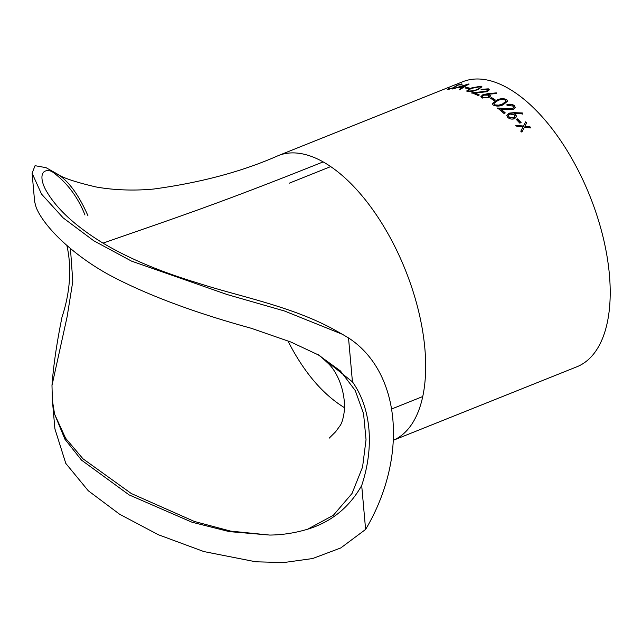 <?xml version="1.0" encoding="UTF-8"?>
<svg xmlns="http://www.w3.org/2000/svg" width="642" height="642" viewBox="0 0 642 642"><rect width="100%" height="100%" fill="white"/><g stroke="black" fill="none" stroke-linecap="round" stroke-linejoin="round"><path stroke-width="0.96" d="M290.954 342.058L251.191 328.255C193.37 312.349 146.063 294.574 109.26 274.945C72.57 254.826 43.825 226.618 36.137 207.342L34.644 201.757L32.1 173.212L41.545 194.109L63.197 217.911L93.732 240.75L131.546 261.125L227.188 294.558L284.422 310.977L342.371 334.281L348.518 337.925L352.442 381.854L319.178 355.291L290.954 342.058M46.023 167.658L35.053 165.692L32.1 173.212M342.371 334.281L332.46 328.712C289.59 305.696 237.789 296.131 198.274 283.17C160.677 271.895 128.922 258.549 103.009 243.125C76.173 226.674 57.531 209.709 47.083 192.223C38.4 178.171 40.294 164.874 55.926 173.228C67.635 179.704 78.3 193.828 87.906 215.616M66.864 245.453A123.842 92.015 119.3 0 1 62.025 317.02C56.769 342.932 53.422 365.739 51.986 385.457L52.371 400.351L54.915 428.888L65.789 463.396L88.283 490.769L119.597 514.218L158.333 534.73L203.851 551.558L255.837 561.806L283.796 562.544L312.63 558.54L340.782 547.939L365.611 529.433A153.526 114.067 119.3 0 0 348.518 337.925M84.977 215.014A153.526 114.067 119.3 0 0 51.585 171.286M365.611 529.433L361.695 485.504A123.842 92.015 119.3 0 0 352.442 381.854M323.151 161.896A153.526 75.499 68.2 0 1 417.998 308.77A153.526 75.499 68.2 0 1 393.305 440.284L576.917 366.767A153.526 75.499 68.2 0 0 602.766 235.823A153.526 75.499 68.2 0 0 507.678 88.002A153.526 75.499 68.2 0 0 462.762 81.727L278.235 155.629A153.526 75.499 68.2 0 1 278.323 155.597A153.526 75.499 68.2 0 1 323.151 161.896C216.587 204.573 175.683 217.734 103.009 243.125M496.322 93.523L488.634 94.238L490.648 95.835L488.666 97.841L481.797 97.753L480.866 96.653L482.912 94.687L487.703 93.716L496.378 92.873L496.322 93.523M482.527 98.074L481.797 97.753M468.869 83.933L451.968 88.973A153.526 75.499 68.2 0 1 452.787 88.965L458.195 87.336A153.526 75.499 68.2 0 1 462.047 87.633L459.174 89.463A153.526 75.499 68.2 0 1 460.025 89.591L468.973 83.941A153.526 75.499 68.2 0 0 468.869 83.933L468.973 84.319M469.808 88.171L468.483 88.7A153.526 75.499 68.2 0 0 465.105 87.994L466.429 87.464A153.526 75.499 68.2 0 1 469.808 88.171M481.091 86.132L481.941 86.806L477.415 89.904L467.512 91.573L466.694 90.955L471.316 88.01L481.091 86.132L481.941 87.007M481.067 89.342L488.353 88.845L489.308 89.752L487.294 91.662L475.056 93.034A153.526 75.499 68.2 0 1 479.333 94.952L478.009 95.481A153.526 75.499 68.2 0 0 471.774 92.793L486.363 91.308L487.663 90.016L486.989 89.358L481.885 89.663A153.526 75.499 68.2 0 0 481.067 89.342M495.239 99.943L493.915 100.473A153.526 75.499 68.2 0 0 490.311 98.154L491.636 97.624A153.526 75.499 68.2 0 1 495.239 99.943M506.723 99.606L507.645 101.131L503.176 104.782C499.709 106.42 496.362 106.508 493.144 105.039L492.237 103.627L496.788 100.104C500.222 98.411 503.537 98.242 506.723 99.606L507.637 101.3M506.875 104.742C509.652 103.803 512.107 104.068 514.242 105.553L515.229 107.375L513.231 109.557L506.707 109.75L500.904 109.14A153.526 75.499 68.2 0 1 505.27 112.904L503.946 113.433A153.526 75.499 68.2 0 0 497.566 108.033L512.292 108.851L513.576 107.391L512.87 106.042L507.718 105.424A153.526 75.499 68.2 0 0 506.875 104.742M522.275 113.867L514.603 113.578L515.687 114.453L516.585 116.571L514.619 118.706C512.011 119.508 509.724 119.083 507.758 117.422L506.827 115.351L508.865 113.193L513.664 112.655L522.339 112.952L522.275 113.867M521.111 122.606L519.787 123.136A153.526 75.499 68.2 0 0 516.248 119.396L517.572 118.866A153.526 75.499 68.2 0 1 521.111 122.606M526.601 122.927L524.907 126.225L530.011 126.835A153.526 75.499 68.2 0 1 530.974 127.975L524.426 127.172L521.882 132.164A153.526 75.499 68.2 0 0 520.919 131.024L522.973 126.996L516.81 126.322A153.526 75.499 68.2 0 0 515.831 125.246L523.455 126.057L525.621 121.852A153.526 75.499 68.2 0 1 526.601 122.927M448.252 89.278L448.646 88.444L449.97 88.082L449.577 88.748L453.364 87.753L456.895 85.274L461.887 83.837L461.871 84.567L457.666 85.153L454.079 87.729L447.562 89.206M449.97 88.082L449.705 89.134M461.028 84.816L461.887 83.837L461.871 84.567M460.41 84.921L460.483 84.375M52.371 400.351L54.586 414.138L64.922 439.232L81.526 460.137L129.066 494.87L191.966 522.211L229.186 531.6L269.656 535.059C282.352 534.955 295.015 533.004 307.646 529.201C331.232 522.026 349.248 507.461 361.695 485.504M307.646 529.201L333.367 515.269L352.041 493.457L362.57 467.039L366.036 439.674L363.565 413.721L355.267 390.561L340.421 370.94L317.878 354.577M54.586 414.138L65.612 438.245L82.962 458.781L131.305 493.529L194.446 521.481L230.735 531.127L269.656 535.059M70.451 248.518L72.787 281.413L67.169 316.522L51.986 385.457M449.159 88.692L449.32 89.118M454.335 87.264L456.895 85.274M462.007 84.222L461.991 84.961M448.381 89.663L449.175 88.724M524.907 126.225L529.939 127.108A153.109 75.299 68.2 0 1 530.637 127.927M520.847 131.297L522.973 126.996M515.775 125.535L523.39 126.346L525.565 122.14A153.109 75.299 68.2 0 1 526.48 123.152M516.441 119.605L517.524 119.171A153.109 75.299 68.2 0 1 520.871 122.702M514.603 113.578L516.561 116.724M506.819 115.52L508.841 113.514L513.632 112.976L522.299 113.265L522.235 114.18M508.416 115.544L509.09 117.245L513.672 118.2L514.9 116.675M509.09 117.245L513.712 117.895L514.924 116.523L514.186 114.814L509.66 113.987L508.424 115.375L509.13 116.932M506.867 105.079C509.644 104.14 512.099 104.405 514.226 105.882L515.205 107.535M500.904 109.14L500.896 109.477A153.109 75.299 68.2 0 1 505.005 113.008M497.558 108.37L512.268 109.18L513.552 107.551M492.253 103.803L496.796 100.457C500.238 98.764 503.553 98.595 506.731 99.951M493.891 103.667L494.501 104.879L498.73 105.497L502.333 104.469L506.032 101.404M494.501 104.879L498.738 105.152L502.341 104.124L506.048 101.235L505.431 100.152C502.903 99.149 500.303 99.325 497.63 100.682L493.875 103.49L494.501 104.534M490.673 98.378L491.66 97.985A153.109 75.299 68.2 0 1 494.918 100.072M488.634 94.238L490.64 96.019M480.906 96.838L482.953 95.056L496.41 93.234M482.503 96.605L483.201 97.608L487.792 97.736L488.971 96.236M483.201 97.608L487.759 97.375L488.979 96.043L488.225 95.152L483.699 95.136L482.455 96.428L483.161 97.247M481.131 89.719L488.41 89.214L489.3 89.944M475.056 93.034L475.112 93.411A153.109 75.299 68.2 0 1 478.932 95.112M471.838 93.17L486.411 91.678L487.655 90.209M466.774 91.14L471.397 88.395L481.163 86.518M468.941 91.429L468.299 90.594L468.941 91.429L473.082 91.172L476.669 89.992C479.751 88.893 480.818 87.914 479.871 87.055M476.669 89.992L476.605 89.607C479.686 88.508 480.746 87.529 479.799 86.67L480.344 87.336M473.082 91.172L476.605 89.607M479.799 86.67L472.119 88.219C468.965 89.302 467.882 90.249 468.869 91.044L473.018 90.795M465.835 88.131L466.525 87.85A153.109 75.299 68.2 0 1 469.238 88.403M459.271 89.848L462.047 87.633M458.645 87.352L459.969 86.959M466.421 85.057L467.809 84.656M459.929 86.822L460.041 87.216A153.109 75.299 68.2 0 1 463.067 87.448L466.397 84.945L459.929 86.822A153.526 75.499 68.2 0 1 462.962 87.055L466.397 84.945M344.425 407.654C322.533 394.18 303.682 371.911 287.865 340.846M55.926 173.228L46.023 167.666M278.323 155.597C242.467 171.486 200.906 182.633 153.655 189.037C136.674 190.682 115.56 190.505 95.971 186.942C74.962 182.063 61.56 177.465 55.774 173.155M329.194 438.157L335.638 431.769L340.332 425.309C341.624 423.359 342.74 419.98 343.687 415.173C347.113 396.62 338.904 372.89 327.548 362.81C321.714 357.337 318.4 354.545 317.621 354.424L318.023 354.657M391.58 409.018L422.773 396.523M289.269 183.179L330.694 166.591"/></g></svg>
